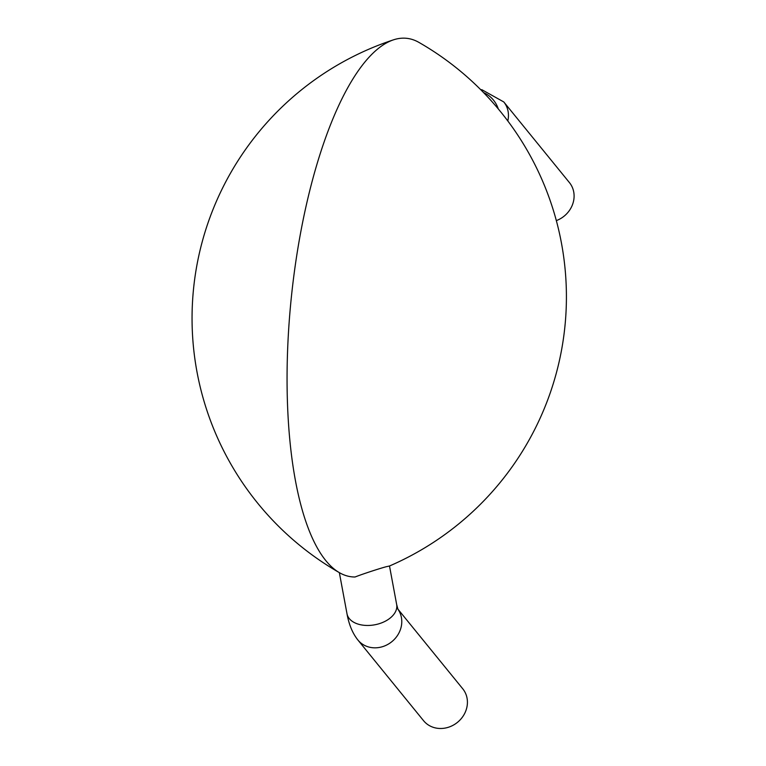 <?xml version="1.0" encoding="UTF-8"?>
<svg xmlns="http://www.w3.org/2000/svg" width="766" height="766" viewBox="0 0 766 766"><rect width="100%" height="100%" fill="white"/><g stroke="black" fill="none" stroke-linecap="round" stroke-linejoin="round"><path stroke-width="1.15" d="M397.88 609.162A25.259 22.683 -39.1 0 1 401.269 626.502A25.259 22.683 -39.1 0 1 382.627 646.648A25.259 22.683 -39.1 0 1 357.923 640.041L423.56 720.691A25.259 22.683 -39.1 0 0 448.263 727.307A25.259 22.683 -39.1 0 0 466.906 707.152A25.259 22.683 -39.1 0 0 462.75 688.797L397.832 609.037M339.568 572.757A270.657 88.483 -84.2 0 1 291.204 298.663A270.657 88.483 -84.2 0 1 393.533 39.822A293.206 293.206 0 0 0 339.568 572.757A270.657 88.483 -84.2 0 0 355.031 576.999C363.974 573.485 384.436 566.964 387.203 566.514L389.501 565.988L396.664 604.518A25.259 15.923 -10.5 0 1 395.582 611.546A25.259 15.923 -10.5 0 1 369.317 625.429A25.259 15.923 -10.5 0 1 346.998 613.767C348.923 624.539 352.561 633.3 357.923 640.041M393.533 39.822A270.657 88.483 -84.2 0 1 418.916 42.398A293.206 293.206 0 0 1 389.501 565.997M556.336 220.618A25.259 22.683 -39.1 0 0 569.425 182.595L503.779 101.945L481.929 89.746L480.665 89.641M498.283 108.925A25.259 23.363 -116.9 0 0 483.633 92.648M507.791 120.942A25.259 22.683 -39.1 0 0 503.779 101.945M398.004 609.449L396.664 604.518M339.348 572.633L346.998 613.767"/></g></svg>
